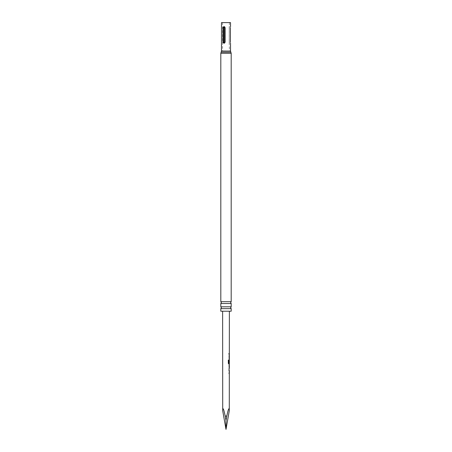 <?xml version="1.0" encoding="UTF-8"?>
<svg xmlns="http://www.w3.org/2000/svg" width="452" height="452" viewBox="0 0 452 452"><rect width="100%" height="100%" fill="white"/><g stroke="black" fill="none" stroke-linecap="round" stroke-linejoin="round"><path stroke-width="0.34" stroke-dasharray="2.26 1.69" d="M228.373 353.826L228.944 353.826L228.373 353.826M228.3 353.826L228.853 353.826L228.3 353.826M231.187 308.648L220.813 308.648M231.187 303.512L220.813 303.512M229.187 373.069L228.944 369.776L229.22 373.827L228.932 373.821L229.328 370.55M228.989 368.917L229.328 368.148L228.989 368.165L228.989 368.917L228.994 364.871L229.333 365.623M229.232 363.182L229.181 359.962L229.232 364.013L228.672 364.013L228.249 363.306L228.254 360.137L228.701 360.142L228.328 360.137M229.333 363.182L229.198 360.634M229.232 360.007L229.333 364.013M229.204 358.351L228.961 355.057L228.961 359.108L229.339 355.831M229.237 353.447L228.966 354.204L228.966 353.447L229.345 353.447L229.339 354.204M222.712 410.738C222.813 406.885 223.644 408.659 225.186 416.055L226 420.371L226 429.4M222.621 311.219L229.379 311.219L222.621 311.219M229.187 355.057L229.226 359.108M229.175 369.776L229.322 373.827M229.288 410.738C229.187 406.885 228.356 408.659 226.814 416.055L226 420.371M229.3 363.176L229.333 360.634M220.813 311.219L231.187 311.219M220.813 306.812L231.187 306.812M220.813 301.682L231.187 301.682M230.401 27.736L230.401 27.736C230.526 26.408 230.526 26.408 230.401 27.736L230.401 42.109C230.526 43.432 230.526 43.432 230.401 42.109L230.311 42.109C230.311 42.917 230.311 42.917 230.311 42.109L230.311 27.736C230.311 26.922 230.311 26.922 230.311 27.736L230.401 42.109M221.48 22.6L230.52 22.6M223.441 27.736C223.966 25.984 224.582 25.984 225.294 27.736L225.294 42.109C224.593 43.855 223.972 43.855 223.441 42.109L223.441 27.736L223.441 42.109C223.966 43.855 224.582 43.855 225.294 42.109L225.294 27.736C224.593 25.984 223.972 25.984 223.441 27.736L223.74 27.736C224.169 26.922 224.599 26.922 225.023 27.736C224.599 26.922 224.169 26.922 223.74 27.736L223.74 42.109C224.169 42.917 224.599 42.917 225.023 42.109C224.599 42.917 224.169 42.917 223.74 42.109L223.74 27.736L223.441 27.736M226 50.94L222.559 50.94L226 50.94M229.271 27.736C229.441 25.984 229.441 25.984 229.271 27.736C229.441 25.984 229.441 25.984 229.271 27.736L229.271 42.109C229.441 43.855 229.441 43.855 229.271 42.109C229.441 43.855 229.441 43.855 229.271 42.109L229.232 27.736C229.232 26.922 229.232 26.922 229.232 27.736L229.232 42.109L229.271 27.736M224.689 42.109L224.689 27.736C224.034 26.408 223.441 26.408 222.909 27.736L222.909 42.109C223.441 43.432 224.034 43.432 224.689 42.109L224.486 42.109C224.056 42.917 223.633 42.917 223.203 42.109L223.203 27.736C223.627 26.922 224.056 26.922 224.486 27.736L224.486 42.109M229.232 42.109C229.232 42.917 229.232 42.917 229.232 42.109L229.232 42.109M228.994 364.871L229.085 365.623M225.186 416.055L226.814 416.055M221.147 52.172L230.853 52.172M220.813 53.291L231.187 53.291M221.48 51.048L230.52 51.048M223.203 27.736L222.909 27.736M222.909 42.109L223.203 42.109M225.023 27.736L225.023 42.109L225.023 27.736M223.441 42.109L223.74 42.109L223.441 42.109M222.559 22.6L222.559 50.94M229.441 22.6L229.232 27.12M229.232 42.725L229.441 50.94M230.52 26.708L230.311 27.12M230.52 43.138L230.311 42.725"/><path stroke-width="0.68" d="M226 308.648L231.187 308.648L230.622 307.727L231.187 306.812L220.813 306.812L221.378 307.727L220.813 308.648L226 308.648M226 303.512L231.187 303.512L230.622 302.597L231.187 301.682L220.813 301.682L221.378 302.597L220.813 303.512L226 303.512M229.22 373.821L228.938 373.069M229.226 370.55L228.944 370.527L229.226 370.55M229.226 370.527L228.944 369.776M229.226 368.877L229.085 368.165M229.226 364.917L229.181 368.114M229.305 364.013L228.672 364.013M228.254 360.137L228.701 360.142L228.695 363.125L229.232 363.182L229.232 364.013L229.322 363.182L229.379 311.219M229.288 410.738C229.187 406.885 228.356 408.659 226.814 416.055L226 420.371L226 429.4L229.288 410.738L229.322 373.827L229.028 373.069L229.322 373.069L229.328 370.55L229.034 370.527L229.333 364.013L228.757 364.013L228.322 363.306L228.328 360.137L228.785 360.142L228.695 363.125L229.232 363.182M229.333 359.962L229.051 362.832M229.328 359.108L228.961 359.108M229.232 359.108L229.237 358.357M229.237 355.809L229.237 355.057M229.237 353.447L228.966 354.204M226 429.4L222.712 410.738L222.621 311.219M229.085 365.623L229.283 368.114M222.712 410.738C222.813 406.885 223.644 408.659 225.186 416.055L226 420.371M229.328 370.55L229.034 370.527M228.328 360.137L228.701 360.142M228.78 363.125L229.333 363.182L228.78 363.125M229.339 355.831L229.057 355.814M231.187 308.648L231.187 311.219L220.813 311.219L220.813 308.648M230.401 42.109C230.526 43.432 230.526 43.432 230.401 42.109L230.401 27.736C230.526 26.408 230.526 26.408 230.401 27.736M230.52 26.708L230.52 22.6L221.48 22.6L221.48 51.048L220.813 53.291L220.813 301.682M222.909 42.109L222.909 27.736C223.441 26.408 224.034 26.408 224.689 27.736L224.689 42.109C224.034 43.432 223.441 43.432 222.909 42.109L223.203 42.109C223.627 42.917 224.056 42.917 224.486 42.109L224.486 27.736C224.056 26.922 223.633 26.922 223.203 27.736L223.203 42.109M226.814 416.055L225.186 416.055M223.203 27.736L222.909 27.736M230.52 43.138L230.52 51.048L230.853 52.172L221.147 52.172M230.853 52.172L231.187 53.291L220.813 53.291M230.52 51.048L221.48 51.048M229.328 368.148L229.333 365.623M231.187 303.512L231.187 306.812M231.187 53.291L231.187 301.682M220.813 303.512L220.813 306.812"/></g></svg>
